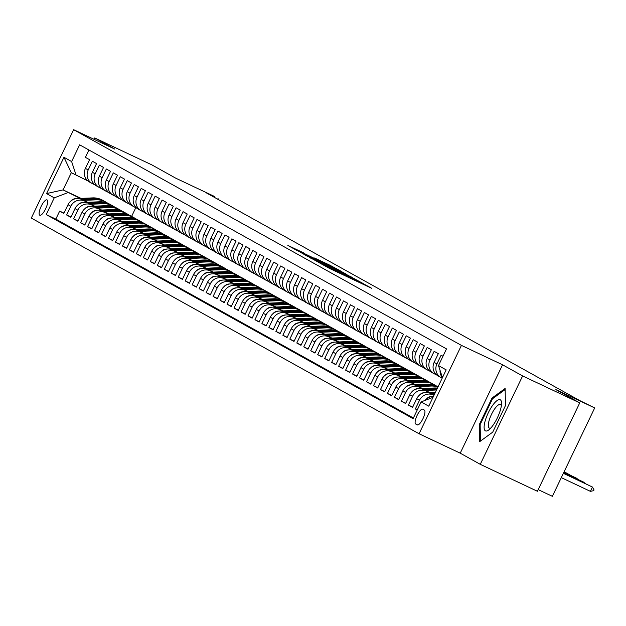 <?xml version="1.0" encoding="UTF-8"?>
<svg xmlns="http://www.w3.org/2000/svg" width="626" height="626" viewBox="0 0 626 626"><rect width="100%" height="100%" fill="white"/><g stroke="black" fill="none" stroke-linecap="round" stroke-linejoin="round"><path stroke-width="0.94" d="M320.676 263.546L329.785 268.562L371.821 288.351L362.399 283.226L320.676 263.546M39.743 215.203A8.474 2.551 -64.7 0 0 39.79 215.227A8.474 2.551 -64.7 0 0 45.675 208.724A8.474 2.551 -64.7 0 0 47.067 199.913A8.474 2.551 -64.7 0 0 47.02 199.89A8.474 2.551 -64.7 0 0 41.136 206.392A8.474 2.551 -64.7 0 0 39.743 215.203M303.751 252.935L287.835 245.408L296.02 249.97L340.982 271.191L329.871 265.197L314.526 257.998L331.467 266.66L303.618 253.217M522.616 375.944L502.561 364.794L460.22 453.169L480.267 464.328L522.616 375.944L579.739 402.894L555.857 389.607L594.7 407.933L579.786 400.601L206.65 193.051L214.585 196.501L175.742 178.175L151.852 164.888L94.722 137.939L94.064 139.324M502.561 364.794L461.432 345.388L73.641 129.692L114.777 149.09L94.722 137.939M310.793 257.99L320.238 263.249L362.274 283.038L351.163 277.036L310.715 258.147M306.662 255.885L300.144 252.075L340.521 271.113L347.007 274.54L329.706 266.676L351.804 277.208L306.662 255.885M579.739 402.894L537.398 491.269L480.267 464.328M63.977 213.137L59.658 211.103L63.844 213.427L68.015 204.71L70.808 206.259A10.595 10.102 -60.9 0 1 84.526 201.016L87.257 202.308M70.957 217.019L66.63 214.976L70.816 217.308L74.995 208.591L77.781 210.14A10.595 10.102 -60.9 0 1 91.498 204.898L94.229 206.181M77.929 220.9L73.602 218.857L77.788 221.189L81.967 212.464L84.76 214.022A10.595 10.102 -60.9 0 1 98.478 208.779L101.201 210.062M84.901 224.781L80.582 222.739L84.768 225.063L88.939 216.346L91.732 217.903A10.595 10.102 -60.9 0 1 105.45 212.652L108.181 213.943M91.881 228.654L87.554 226.62L91.74 228.944L95.919 220.227L98.705 221.776A10.595 10.102 -60.9 0 1 112.422 216.533L115.153 217.825M98.853 232.536L94.526 230.493L98.712 232.825L102.891 224.108L105.684 225.657A10.595 10.102 -60.9 0 1 119.402 220.415L122.125 221.698M105.825 236.417L101.506 234.374L105.692 236.706L109.863 227.989L112.657 229.539A10.595 10.102 -60.9 0 1 126.374 224.296L129.105 225.579M112.805 240.298L108.478 238.256L112.664 240.587L116.843 231.863L119.629 233.42A10.595 10.102 -60.9 0 1 133.346 228.177L136.077 229.46M119.777 244.171L115.45 242.137L119.636 244.461L123.815 235.744L126.609 237.293A10.595 10.102 -60.9 0 1 140.326 232.05L143.049 233.341M126.749 248.052L122.43 246.018L126.609 248.342L130.787 239.625L133.581 241.174A10.595 10.102 -60.9 0 1 147.298 235.932L150.029 237.223M133.721 251.934L129.402 249.891L133.588 252.223L137.767 243.506L140.553 245.056A10.595 10.102 -60.9 0 1 154.27 239.813L157.001 241.096M140.701 255.815L136.374 253.773L140.56 256.104L144.739 247.38L147.525 248.937A10.595 10.102 -60.9 0 1 161.25 243.694L163.973 244.977M147.673 259.696L143.354 257.654L147.533 259.978L151.711 251.261L154.505 252.818A10.595 10.102 -60.9 0 1 168.222 247.567L170.953 248.858M154.645 263.569L150.326 261.535L154.512 263.859L158.691 255.142L161.477 256.691A10.595 10.102 -60.9 0 1 175.194 251.449L177.925 252.74M161.625 267.451L157.298 265.408L161.485 267.74L165.663 259.023L168.449 260.572A10.595 10.102 -60.9 0 1 182.174 255.33L184.897 256.613M168.597 271.332L164.278 269.29L168.457 271.621L172.635 262.904L175.429 264.454A10.595 10.102 -60.9 0 1 189.146 259.211L191.869 260.494M175.57 275.213L171.25 273.171L175.436 275.503L179.607 266.778L182.401 268.335A10.595 10.102 -60.9 0 1 196.118 263.092L198.849 264.375M182.549 279.086L178.222 277.052L182.409 279.376L186.587 270.659L189.373 272.208A10.595 10.102 -60.9 0 1 203.09 266.966L205.821 268.257M189.521 282.968L185.202 280.933L189.381 283.257L193.559 274.54L196.353 276.089A10.595 10.102 -60.9 0 1 210.07 270.847L212.793 272.138M196.494 286.849L192.174 284.807L196.361 287.138L200.531 278.421L203.325 279.971A10.595 10.102 -60.9 0 1 217.042 274.728L219.773 276.011M203.473 290.73L199.146 288.688L203.333 291.02L207.511 282.295L210.297 283.852A10.595 10.102 -60.9 0 1 224.014 278.609L226.745 279.892M210.446 294.611L206.118 292.569L210.305 294.893L214.483 286.176L217.277 287.733A10.595 10.102 -60.9 0 1 230.994 282.483L233.717 283.774M217.418 298.485L213.098 296.45L217.285 298.774L221.455 290.057L224.249 291.606A10.595 10.102 -60.9 0 1 237.966 286.364L240.697 287.655M224.398 302.366L220.07 300.324L224.257 302.655L228.435 293.938L231.221 295.488A10.595 10.102 -60.9 0 1 244.938 290.245L247.669 291.528M231.37 306.247L227.042 304.205L231.229 306.537L235.407 297.82L238.201 299.369A10.595 10.102 -60.9 0 1 251.918 294.126L254.641 295.409M238.342 310.128L234.022 308.086L238.209 310.418L242.379 301.693L245.173 303.25A10.595 10.102 -60.9 0 1 258.89 298.007L261.621 299.291M245.314 314.002L240.994 311.967L245.181 314.291L249.359 305.574L252.145 307.123A10.595 10.102 -60.9 0 1 265.862 301.881L268.593 303.172M252.294 317.883L247.966 315.848L252.153 318.172L256.331 309.455L259.117 311.005A10.595 10.102 -60.9 0 1 272.842 305.762L275.565 307.053M259.266 321.764L254.946 319.722L259.125 322.054L263.303 313.336L266.097 314.886A10.595 10.102 -60.9 0 1 279.814 309.643L282.545 310.926M266.238 325.645L261.918 323.603L266.105 325.935L270.283 317.21L273.069 318.767A10.595 10.102 -60.9 0 1 286.786 313.524L289.517 314.808M273.218 329.526L268.89 327.484L273.077 329.808L277.255 321.091L280.041 322.648A10.595 10.102 -60.9 0 1 293.766 317.398L296.489 318.689M280.19 333.4L275.87 331.365L280.049 333.689L284.227 324.972L287.021 326.522A10.595 10.102 -60.9 0 1 300.738 321.279L303.461 322.57M287.162 337.281L282.842 335.239L287.029 337.57L291.207 328.853L293.993 330.403A10.595 10.102 -60.9 0 1 307.71 325.16L310.441 326.443M294.142 341.162L289.815 339.12L294.001 341.452L298.179 332.735L300.965 334.284A10.595 10.102 -60.9 0 1 314.69 329.041L317.413 330.325M301.114 345.043L296.794 343.001L300.973 345.333L305.152 336.608L307.945 338.165A10.595 10.102 -60.9 0 1 321.662 332.922L324.385 334.206M308.086 348.917L303.767 346.882L307.953 349.206L312.124 340.489L314.917 342.039A10.595 10.102 -60.9 0 1 328.634 336.796L331.365 338.087M315.066 352.798L310.739 350.763L314.925 353.087L319.103 344.37L321.889 345.92A10.595 10.102 -60.9 0 1 335.606 340.677L338.337 341.968M322.038 356.679L317.711 354.637L321.897 356.969L326.076 348.252L328.869 349.801A10.595 10.102 -60.9 0 1 342.586 344.558L345.309 345.842M329.01 360.56L324.691 358.518L328.877 360.85L333.048 352.125L335.841 353.682A10.595 10.102 -60.9 0 1 349.558 348.439L352.289 349.723M335.99 364.442L331.663 362.399L335.849 364.723L340.028 356.006L342.813 357.563A10.595 10.102 -60.9 0 1 356.53 352.321L359.261 353.604M342.962 368.315L338.635 366.28L342.821 368.604L347 359.887L349.793 361.437A10.595 10.102 -60.9 0 1 363.51 356.194L366.233 357.485M349.934 372.196L345.615 370.162L349.801 372.486L353.972 363.769L356.765 365.318A10.595 10.102 -60.9 0 1 370.482 360.075L373.213 361.358M356.914 376.077L352.587 374.035L356.773 376.367L360.952 367.65L363.737 369.199A10.595 10.102 -60.9 0 1 377.455 363.956L380.185 365.24M363.886 379.959L359.559 377.916L363.745 380.248L367.924 371.523L370.717 373.08A10.595 10.102 -60.9 0 1 384.434 367.838L387.158 369.121M370.858 383.832L366.539 381.797L370.717 384.121L374.896 375.404L377.689 376.954A10.595 10.102 -60.9 0 1 391.406 371.711L394.137 373.002M377.83 387.713L373.511 385.679L377.697 388.003L381.876 379.286L384.661 380.835A10.595 10.102 -60.9 0 1 398.379 375.592L401.11 376.883M384.81 391.594L380.483 389.552L384.669 391.884L388.848 383.167L391.633 384.716A10.595 10.102 -60.9 0 1 405.358 379.473L408.082 380.757M391.782 395.475L387.463 393.433L391.641 395.765L395.82 387.04L398.613 388.597A10.595 10.102 -60.9 0 1 412.331 383.355L415.061 384.638M398.754 399.357L394.435 397.314L398.621 399.638L402.8 390.921L405.585 392.479A10.595 10.102 -60.9 0 1 419.303 387.236L422.034 388.519M405.734 403.23L401.407 401.196L405.593 403.52L409.772 394.803L412.557 396.352A10.595 10.102 -60.9 0 1 426.283 391.109L429.006 392.4M412.706 407.111L408.387 405.077L412.565 407.401L416.744 398.684L419.537 400.233A10.595 10.102 -60.9 0 1 433.255 394.99L433.967 395.327M417.292 409.866L415.359 408.95L417.229 409.991M442.973 356.249L441.111 355.208L436.932 363.925A10.595 10.102 -60.9 0 0 440.923 377.501A10.595 10.102 -60.9 0 0 441.494 377.791L442.206 378.127M440.923 377.501L438.13 375.944A10.595 10.102 119.1 0 1 434.139 362.376L438.317 353.659L434.131 351.327L429.952 360.044A10.595 10.102 -60.9 0 0 433.943 373.62A10.595 10.102 -60.9 0 0 434.522 373.91L436.612 374.904M433.943 373.62L431.157 372.071A10.595 10.102 119.1 0 1 427.167 358.495L431.345 349.777L427.159 347.446L422.98 356.171A10.595 10.102 -60.9 0 0 426.971 369.739A10.595 10.102 -60.9 0 0 427.542 370.036L429.639 371.022M426.971 369.739L424.185 368.19A10.595 10.102 119.1 0 1 420.195 354.613L424.365 345.896L420.187 343.572L416.008 352.289A10.595 10.102 -60.9 0 0 419.999 365.858A10.595 10.102 -60.9 0 0 420.57 366.155L422.667 367.141M419.999 365.858L417.206 364.309A10.595 10.102 119.1 0 1 413.215 350.74L417.393 342.015L413.207 339.691L409.036 348.408A10.595 10.102 -60.9 0 0 413.019 361.977A10.595 10.102 -60.9 0 0 413.598 362.274L415.687 363.26M413.019 361.977L410.233 360.427A10.595 10.102 119.1 0 1 406.243 346.859L410.421 338.142L406.235 335.81L402.056 344.527A10.595 10.102 -60.9 0 0 406.047 358.103A10.595 10.102 -60.9 0 0 406.618 358.393L408.715 359.387M406.047 358.103L403.261 356.546A10.595 10.102 119.1 0 1 399.271 342.978L403.449 334.261L399.263 331.929L395.084 340.654A10.595 10.102 -60.9 0 0 399.075 354.222A10.595 10.102 -60.9 0 0 399.646 354.519L401.743 355.505M399.075 354.222L396.281 352.673A10.595 10.102 119.1 0 1 392.291 339.096L396.469 330.379L392.283 328.055L388.112 336.772A10.595 10.102 -60.9 0 0 392.095 350.341A10.595 10.102 -60.9 0 0 392.674 350.638L394.763 351.624M392.095 350.341L389.309 348.792A10.595 10.102 119.1 0 1 385.319 335.215L389.497 326.498L385.311 324.174L381.132 332.891A10.595 10.102 -60.9 0 0 385.123 346.46A10.595 10.102 -60.9 0 0 385.694 346.757L387.791 347.743M385.123 346.46L382.337 344.91A10.595 10.102 119.1 0 1 378.347 331.342L382.525 322.617L378.339 320.293L374.16 329.01A10.595 10.102 -60.9 0 0 378.151 342.586A10.595 10.102 -60.9 0 0 378.722 342.876L380.819 343.862M378.151 342.586L375.357 341.029A10.595 10.102 119.1 0 1 371.367 327.461L375.545 318.744L371.359 316.412L367.188 325.129A10.595 10.102 -60.9 0 0 371.179 338.705A10.595 10.102 -60.9 0 0 371.75 338.995L373.839 339.988M371.179 338.705L368.385 337.156A10.595 10.102 119.1 0 1 364.395 323.579L368.573 314.862L364.387 312.53L360.208 321.255A10.595 10.102 -60.9 0 0 364.199 334.824A10.595 10.102 -60.9 0 0 364.77 335.121L366.867 336.107M364.199 334.824L361.413 333.275A10.595 10.102 119.1 0 1 357.423 319.698L361.601 310.981L357.415 308.657L353.236 317.374A10.595 10.102 -60.9 0 0 357.227 330.943A10.595 10.102 -60.9 0 0 357.798 331.24L359.895 332.226M357.227 330.943L354.433 329.393A10.595 10.102 119.1 0 1 350.45 315.825L354.621 307.1L350.443 304.776L346.264 313.493A10.595 10.102 -60.9 0 0 350.255 327.062A10.595 10.102 -60.9 0 0 350.826 327.359L352.915 328.345M350.255 327.062L347.461 325.512A10.595 10.102 119.1 0 1 343.471 311.944L347.649 303.227L343.463 300.895L339.284 309.612A10.595 10.102 -60.9 0 0 343.275 323.188A10.595 10.102 -60.9 0 0 343.846 323.478L345.943 324.471M343.275 323.188L340.489 321.631A10.595 10.102 119.1 0 1 336.498 308.062L340.677 299.345L336.491 297.014L332.312 305.738A10.595 10.102 -60.9 0 0 336.303 319.307A10.595 10.102 -60.9 0 0 336.874 319.604L338.971 320.59M336.303 319.307L333.509 317.758A10.595 10.102 119.1 0 1 329.526 304.181L333.697 295.464L329.519 293.14L325.34 301.857A10.595 10.102 -60.9 0 0 329.331 315.426A10.595 10.102 -60.9 0 0 329.902 315.723L331.991 316.709M329.331 315.426L326.537 313.876A10.595 10.102 119.1 0 1 322.546 300.3L326.725 291.583L322.539 289.259L318.36 297.976A10.595 10.102 -60.9 0 0 322.351 311.545A10.595 10.102 -60.9 0 0 322.93 311.842L325.019 312.828M322.351 311.545L319.565 309.995A10.595 10.102 119.1 0 1 315.574 296.427L319.753 287.702L315.567 285.378L311.388 294.095A10.595 10.102 -60.9 0 0 315.379 307.671A10.595 10.102 -60.9 0 0 315.95 307.961L318.047 308.947M315.379 307.671L312.585 306.114A10.595 10.102 119.1 0 1 308.602 292.545L312.773 283.828L308.595 281.497L304.416 290.214A10.595 10.102 -60.9 0 0 308.407 303.79A10.595 10.102 -60.9 0 0 308.978 304.079L311.067 305.073M308.407 303.79L305.613 302.241A10.595 10.102 119.1 0 1 301.622 288.664L305.801 279.947L301.615 277.615L297.444 286.34A10.595 10.102 -60.9 0 0 301.427 299.909A10.595 10.102 -60.9 0 0 302.006 300.206L304.095 301.192M301.427 299.909L298.641 298.359A10.595 10.102 119.1 0 1 294.65 284.783L298.829 276.066L294.643 273.742L290.464 282.459A10.595 10.102 -60.9 0 0 294.455 296.028A10.595 10.102 -60.9 0 0 295.026 296.325L297.123 297.311M294.455 296.028L291.669 294.478A10.595 10.102 119.1 0 1 287.678 280.91L291.857 272.185L287.67 269.861L283.492 278.578A10.595 10.102 -60.9 0 0 287.483 292.146A10.595 10.102 -60.9 0 0 288.054 292.444L290.151 293.43M287.483 292.146L284.689 290.597A10.595 10.102 119.1 0 1 280.698 277.028L284.877 268.311L280.691 265.98L276.52 274.697A10.595 10.102 -60.9 0 0 280.503 288.273A10.595 10.102 -60.9 0 0 281.082 288.563L283.171 289.556M280.503 288.273L277.717 286.716A10.595 10.102 119.1 0 1 273.726 273.147L277.905 264.43L273.719 262.098L269.54 270.815A10.595 10.102 -60.9 0 0 273.531 284.392A10.595 10.102 -60.9 0 0 274.102 284.689L276.199 285.675M273.531 284.392L270.745 282.842A10.595 10.102 119.1 0 1 266.754 269.266L270.933 260.549L266.746 258.225L262.568 266.942A10.595 10.102 -60.9 0 0 266.559 280.511A10.595 10.102 -60.9 0 0 267.13 280.808L269.227 281.794M266.559 280.511L263.765 278.961A10.595 10.102 119.1 0 1 259.774 265.385L263.953 256.668L259.767 254.344L255.596 263.061A10.595 10.102 -60.9 0 0 259.579 276.629A10.595 10.102 -60.9 0 0 260.158 276.927L262.247 277.913M259.579 276.629L256.793 275.08A10.595 10.102 119.1 0 1 252.802 261.511L256.981 252.787L252.794 250.463L248.616 259.18A10.595 10.102 -60.9 0 0 252.607 272.756A10.595 10.102 -60.9 0 0 253.178 273.046L255.275 274.031M252.607 272.756L249.821 271.199A10.595 10.102 119.1 0 1 245.83 257.63L250.009 248.913L245.822 246.581L241.644 255.298A10.595 10.102 -60.9 0 0 245.635 268.875A10.595 10.102 -60.9 0 0 246.206 269.164L248.303 270.158M245.635 268.875L242.841 267.325A10.595 10.102 119.1 0 1 238.85 253.749L243.029 245.032L238.85 242.7L234.672 251.425A10.595 10.102 -60.9 0 0 238.662 264.994A10.595 10.102 -60.9 0 0 239.234 265.291L241.323 266.277M238.662 264.994L235.869 263.444A10.595 10.102 119.1 0 1 231.878 249.868L236.057 241.151L231.87 238.827L227.692 247.544A10.595 10.102 -60.9 0 0 231.683 261.112A10.595 10.102 -60.9 0 0 232.254 261.41L234.351 262.396M231.683 261.112L228.897 259.563A10.595 10.102 119.1 0 1 224.906 245.995L229.085 237.27L224.898 234.946L220.72 243.663A10.595 10.102 -60.9 0 0 224.711 257.231A10.595 10.102 -60.9 0 0 225.282 257.529L227.379 258.515M224.711 257.231L221.917 255.682A10.595 10.102 119.1 0 1 217.934 242.113L222.105 233.396L217.926 231.064L213.748 239.781A10.595 10.102 -60.9 0 0 217.738 253.358A10.595 10.102 -60.9 0 0 218.31 253.647L220.399 254.641M217.738 253.358L214.945 251.801A10.595 10.102 119.1 0 1 210.954 238.232L215.133 229.515L210.946 227.183L206.768 235.9A10.595 10.102 -60.9 0 0 210.759 249.477A10.595 10.102 -60.9 0 0 211.338 249.774L213.427 250.76M210.759 249.477L207.973 247.927A10.595 10.102 119.1 0 1 203.982 234.351L208.161 225.634L203.974 223.31L199.796 232.027A10.595 10.102 -60.9 0 0 203.786 245.595A10.595 10.102 -60.9 0 0 204.358 245.893L206.455 246.879M203.786 245.595L200.993 244.046A10.595 10.102 119.1 0 1 197.01 230.47L201.181 221.753L197.002 219.429L192.824 228.146A10.595 10.102 -60.9 0 0 196.814 241.714A10.595 10.102 -60.9 0 0 197.386 242.012L199.475 242.998M196.814 241.714L194.021 240.165A10.595 10.102 119.1 0 1 190.03 226.596L194.209 217.871L190.022 215.547L185.844 224.264A10.595 10.102 -60.9 0 0 189.834 237.841A10.595 10.102 -60.9 0 0 190.414 238.13L192.503 239.116M189.834 237.841L187.049 236.284A10.595 10.102 119.1 0 1 183.058 222.715L187.237 213.998L183.05 211.666L178.872 220.383A10.595 10.102 -60.9 0 0 182.862 233.96A10.595 10.102 -60.9 0 0 183.434 234.249L185.531 235.243M182.862 233.96L180.069 232.403A10.595 10.102 119.1 0 1 176.086 218.834L180.257 210.117L176.078 207.785L171.9 216.51A10.595 10.102 -60.9 0 0 175.89 230.078A10.595 10.102 -60.9 0 0 176.462 230.376L178.551 231.362M175.89 230.078L173.097 228.529A10.595 10.102 119.1 0 1 169.106 214.953L173.285 206.236L169.098 203.912L164.928 212.629A10.595 10.102 -60.9 0 0 168.91 226.197A10.595 10.102 -60.9 0 0 169.489 226.495L171.579 227.481M168.91 226.197L166.125 224.648A10.595 10.102 119.1 0 1 162.134 211.079L166.313 202.355L162.126 200.03L157.948 208.748A10.595 10.102 -60.9 0 0 161.938 222.316A10.595 10.102 -60.9 0 0 162.51 222.613L164.607 223.599M161.938 222.316L159.153 220.767A10.595 10.102 119.1 0 1 155.162 207.198L159.34 198.481L155.154 196.149L150.976 204.866A10.595 10.102 -60.9 0 0 154.966 218.443A10.595 10.102 -60.9 0 0 155.538 218.732L157.635 219.718M154.966 218.443L152.173 216.886A10.595 10.102 119.1 0 1 148.182 203.317L152.361 194.6L148.174 192.268L144.003 200.985A10.595 10.102 -60.9 0 0 147.986 214.561A10.595 10.102 -60.9 0 0 148.565 214.859L150.655 215.845M147.986 214.561L145.201 213.012A10.595 10.102 119.1 0 1 141.21 199.436L145.388 190.719L141.202 188.395L137.024 197.112A10.595 10.102 -60.9 0 0 141.014 210.68A10.595 10.102 -60.9 0 0 141.586 210.978L143.683 211.964M141.014 210.68L138.229 209.131A10.595 10.102 119.1 0 1 134.238 195.555L138.416 186.838L134.23 184.513L130.051 193.231A10.595 10.102 -60.9 0 0 134.042 206.799A10.595 10.102 -60.9 0 0 134.613 207.096L136.711 208.082M134.042 206.799L131.249 205.25A10.595 10.102 119.1 0 1 127.258 191.681L131.437 182.956L127.25 180.632L123.079 189.349A10.595 10.102 -60.9 0 0 127.062 202.926A10.595 10.102 -60.9 0 0 127.641 203.215L129.731 204.201M127.062 202.926L124.277 201.369A10.595 10.102 119.1 0 1 120.286 187.8L124.464 179.083L120.278 176.751L116.1 185.468A10.595 10.102 -60.9 0 0 120.09 199.045A10.595 10.102 -60.9 0 0 120.661 199.334L122.759 200.328M120.09 199.045L117.305 197.487A10.595 10.102 119.1 0 1 113.314 183.919L117.492 175.202L113.306 172.87L109.127 181.595A10.595 10.102 -60.9 0 0 113.118 195.163A10.595 10.102 -60.9 0 0 113.689 195.461L115.787 196.447M113.118 195.163L110.325 193.614A10.595 10.102 119.1 0 1 106.334 180.038L110.512 171.321L106.334 168.997L102.155 177.714A10.595 10.102 -60.9 0 0 106.146 191.282A10.595 10.102 -60.9 0 0 106.717 191.579L108.807 192.565M106.146 191.282L103.353 189.733A10.595 10.102 119.1 0 1 99.362 176.156L103.54 167.439L99.354 165.115L95.175 173.832A10.595 10.102 -60.9 0 0 99.166 187.401A10.595 10.102 -60.9 0 0 99.737 187.698L101.835 188.684M99.166 187.401L96.381 185.852A10.595 10.102 119.1 0 1 92.39 172.283L96.568 163.566L92.382 161.234L88.203 169.951A10.595 10.102 -60.9 0 0 92.194 183.528A10.595 10.102 -60.9 0 0 92.765 183.817L94.862 184.803M68.015 204.71A10.595 10.102 119.1 0 1 81.74 199.467L87.71 202.284M74.995 208.591A10.595 10.102 119.1 0 1 88.712 203.348L94.69 206.165M81.967 212.464A10.595 10.102 119.1 0 1 95.684 207.222L101.662 210.046M88.939 216.346A10.595 10.102 119.1 0 1 102.664 211.103L108.634 213.92M95.919 220.227A10.595 10.102 119.1 0 1 109.636 214.984L115.614 217.801M102.891 224.108A10.595 10.102 119.1 0 1 116.608 218.865L122.586 221.682M109.863 227.989A10.595 10.102 119.1 0 1 123.58 222.739L129.559 225.563M116.843 231.863A10.595 10.102 119.1 0 1 130.56 226.62L136.531 229.445M123.815 235.744A10.595 10.102 119.1 0 1 137.532 230.501L143.511 233.318M130.787 239.625A10.595 10.102 119.1 0 1 144.504 234.382L150.483 237.199M137.767 243.506A10.595 10.102 119.1 0 1 151.484 238.263L157.455 241.08M144.739 247.38A10.595 10.102 119.1 0 1 158.456 242.137L164.435 244.962M151.711 251.261A10.595 10.102 119.1 0 1 165.428 246.018L171.407 248.835M158.691 255.142A10.595 10.102 119.1 0 1 172.408 249.899L178.379 252.716M165.663 259.023A10.595 10.102 119.1 0 1 179.38 253.78L185.359 256.597M172.635 262.904A10.595 10.102 119.1 0 1 186.352 257.662L192.331 260.479M179.607 266.778A10.595 10.102 119.1 0 1 193.332 261.535L199.303 264.36M186.587 270.659A10.595 10.102 119.1 0 1 200.304 265.416L206.283 268.233M193.559 274.54A10.595 10.102 119.1 0 1 207.276 269.297L213.255 272.114M200.531 278.421A10.595 10.102 119.1 0 1 214.256 273.179L220.227 275.996M207.511 282.295A10.595 10.102 119.1 0 1 221.228 277.052L227.207 279.877M214.483 286.176A10.595 10.102 119.1 0 1 228.2 280.933L234.179 283.75M221.455 290.057A10.595 10.102 119.1 0 1 235.18 284.814L241.151 287.631M228.435 293.938A10.595 10.102 119.1 0 1 242.152 288.696L248.131 291.513M235.407 297.82A10.595 10.102 119.1 0 1 249.125 292.577L255.103 295.394M242.379 301.693A10.595 10.102 119.1 0 1 256.097 296.45L262.075 299.275M249.359 305.574A10.595 10.102 119.1 0 1 263.077 300.331L269.047 303.148M256.331 309.455A10.595 10.102 119.1 0 1 270.049 304.213L276.027 307.03M263.303 313.336A10.595 10.102 119.1 0 1 277.021 308.094L282.999 310.911M270.283 317.21A10.595 10.102 119.1 0 1 284.001 311.967L289.971 314.792M277.255 321.091A10.595 10.102 119.1 0 1 290.973 315.848L296.951 318.665M284.227 324.972A10.595 10.102 119.1 0 1 297.945 319.73L303.923 322.546M291.207 328.853A10.595 10.102 119.1 0 1 304.925 323.611L310.895 326.428M298.179 332.735A10.595 10.102 119.1 0 1 311.897 327.492L317.875 330.309M305.152 336.608A10.595 10.102 119.1 0 1 318.869 331.365L324.847 334.19M312.124 340.489A10.595 10.102 119.1 0 1 325.849 335.246L331.819 338.063M319.103 344.37A10.595 10.102 119.1 0 1 332.821 339.128L338.799 341.945M326.076 348.252A10.595 10.102 119.1 0 1 339.793 343.009L345.771 345.826M333.048 352.125A10.595 10.102 119.1 0 1 346.773 346.882L352.743 349.707M340.028 356.006A10.595 10.102 119.1 0 1 353.745 350.763L359.723 353.58M347 359.887A10.595 10.102 119.1 0 1 360.717 354.645L366.695 357.462M353.972 363.769A10.595 10.102 119.1 0 1 367.697 358.526L373.667 361.343M360.952 367.65A10.595 10.102 119.1 0 1 374.669 362.407L380.647 365.224M367.924 371.523A10.595 10.102 119.1 0 1 381.641 366.28L387.619 369.105M374.896 375.404A10.595 10.102 119.1 0 1 388.613 370.162L394.591 372.979M381.876 379.286A10.595 10.102 119.1 0 1 395.593 374.043L401.563 376.86M388.848 383.167A10.595 10.102 119.1 0 1 402.565 377.924L408.543 380.741M395.82 387.04A10.595 10.102 119.1 0 1 409.537 381.797L415.515 384.622M402.8 390.921A10.595 10.102 119.1 0 1 416.517 385.679L422.487 388.496M409.772 394.803A10.595 10.102 119.1 0 1 423.489 389.56L429.467 392.377M416.744 398.684A10.595 10.102 119.1 0 1 430.461 393.441L434.061 395.139M424.342 410.069L422.808 409.216A8.216 2.473 -64.7 0 0 422.761 409.193A8.216 2.473 -64.7 0 0 417.065 415.492A8.216 2.473 -64.7 0 0 415.711 424.029L417.245 424.882A8.216 2.473 -64.7 0 0 417.292 424.905A8.216 2.473 -64.7 0 0 422.996 418.606A8.216 2.473 -64.7 0 0 424.342 410.069M461.432 345.388L419.084 433.771L31.3 218.067L73.641 129.692M59.658 211.103L55.824 219.1L46.222 214.577L413.09 418.637L421.095 401.915L432.989 397.369M46.222 214.577L54.235 197.855L46.567 193.583L63.962 157.282L71.63 161.547L79.643 144.825L446.502 348.885L438.49 365.607L446.166 369.872L428.771 406.18L421.095 401.915M442.441 377.642A10.595 10.102 -60.9 0 1 440.055 370.349M88.931 149.997L85.41 157.353L89.588 159.685L85.418 168.402A10.595 10.102 119.1 0 0 89.401 181.97L92.194 183.528M425.093 400.39A10.595 10.102 -60.9 0 1 433.458 396.391L433.341 396.391M415.359 408.95L419.537 400.233M408.387 405.077L412.557 396.352M401.407 401.196L405.585 392.479M394.435 397.314L398.613 388.597M387.463 393.433L391.633 384.716M380.483 389.552L384.661 380.835M373.511 385.679L377.689 376.954M366.539 381.797L370.717 373.08M359.559 377.916L363.737 369.199M352.587 374.035L356.765 365.318M345.615 370.162L349.793 361.437M338.635 366.28L342.813 357.563M331.663 362.399L335.841 353.682M324.691 358.518L328.869 349.801M317.711 354.637L321.889 345.92M310.739 350.763L314.917 342.039M303.767 346.882L307.945 338.165M296.794 343.001L300.965 334.284M289.815 339.12L293.993 330.403M282.842 335.239L287.021 326.522M275.87 331.365L280.041 322.648M268.89 327.484L273.069 318.767M261.918 323.603L266.097 314.886M254.946 319.722L259.117 311.005M247.966 315.848L252.145 307.123M240.994 311.967L245.173 303.25M234.022 308.086L238.201 299.369M227.042 304.205L231.221 295.488M220.07 300.324L224.249 291.606M213.098 296.45L217.277 287.733M206.118 292.569L210.297 283.852M199.146 288.688L203.325 279.971M192.174 284.807L196.353 276.089M185.202 280.933L189.373 272.208M178.222 277.052L182.401 268.335M171.25 273.171L175.429 264.454M164.278 269.29L168.449 260.572M157.298 265.408L161.477 256.691M150.326 261.535L154.505 252.818M143.354 257.654L147.525 248.937M136.374 253.773L140.553 245.056M129.402 249.891L133.581 241.174M122.43 246.018L126.609 237.293M115.45 242.137L119.629 233.42M108.478 238.256L112.657 229.539M101.506 234.374L105.684 225.657M94.526 230.493L98.705 221.776M87.554 226.62L91.732 217.903M80.582 222.739L84.76 214.022M73.602 218.857L77.781 210.14M66.63 214.976L70.808 206.259M55.824 219.1L413.395 417.996M81.083 198.387L63.069 189.897L80.277 198.426M538.188 489.626L552.359 496.308L594.7 407.933M460.22 453.169L419.084 433.771M217.707 199.201L218.075 198.434M87.883 180.93L71.309 172.698L63.069 189.897L46.567 193.583M135.803 207.66L131.624 216.393M442.449 377.627L438.49 365.607M71.63 161.547L76.192 175.413M67.952 192.612L54.235 197.855M63.962 157.282L71.309 172.698M505.127 388.472L492.02 398.042L479.266 424.655L479.618 441.706L492.725 432.143L505.479 405.531L505.127 388.472M480.142 425.07L479.266 424.655M492.928 398.465L492.02 398.042M319.698 262.873L358.346 281.113L319.651 262.967M311.983 258.061L326.67 265.26L311.983 258.061M561.303 477.622L590.404 491.347L592.462 487.051L563.439 473.186M563.369 473.326L592.462 487.051L594.051 489.955L593.706 490.667L590.404 491.347M485.393 430.837A17.223 5.18 -64.7 0 0 489.235 429.561A17.223 5.18 -64.7 0 0 501.543 403.465A17.223 5.18 -64.7 0 0 500.268 399.779A17.223 5.18 -64.7 0 0 488.296 412.784A17.223 5.18 -64.7 0 0 485.393 430.837M501.348 405.765A13.036 3.92 -64.7 0 0 500.542 404.537A13.036 3.92 -64.7 0 0 500.479 404.498A13.036 3.92 -64.7 0 0 491.426 414.498A13.036 3.92 -64.7 0 0 489.282 428.043A13.036 3.92 -64.7 0 0 489.352 428.082A13.036 3.92 -64.7 0 0 490.886 427.949M480.471 441.087L480.134 424.577L492.49 398.785L505.151 389.544M426.431 398.997A7.019 6.69 -60.9 0 1 431.47 396.469L432.347 396.43M585.326 483.507L583.393 482.004L563.666 472.7M563.596 472.849L585.787 483.726M432.378 394.341L434.483 394.255M419.459 395.116A7.019 6.69 -60.9 0 1 424.498 392.588L425.375 392.557M426.369 392.51L435.508 392.119M430.837 393.613L434.874 393.441M435.117 392.932L429.804 393.159M578.354 479.626L576.421 478.131L563.893 472.223M563.83 472.364L578.815 479.845M425.406 390.46L436.525 389.982M412.487 391.234A7.019 6.69 -60.9 0 1 417.526 388.715L418.403 388.676M419.389 388.629L434.405 387.987A20.267 19.328 -60.9 0 1 437.433 388.097M423.865 389.732L436.572 389.192A20.267 19.328 -60.9 0 1 436.917 389.176M437.136 388.715A20.267 19.328 119.1 0 0 435.735 388.723L422.832 389.278M571.374 475.744L564.128 471.738M564.057 471.887L571.843 475.971M418.434 386.586L430.923 386.046A20.267 19.328 -60.9 0 1 437.926 387.071M405.507 387.353A7.019 6.69 -60.9 0 1 410.546 384.834L411.423 384.794M412.417 384.755L427.433 384.106A20.267 19.328 -60.9 0 1 437.316 386.43L438.043 386.829A20.267 19.328 119.1 0 0 428.763 384.841L415.86 385.397M416.885 385.859L429.592 385.311A20.267 19.328 -60.9 0 1 438.012 386.899M564.402 471.871L564.3 471.386M564.292 471.401L564.863 472.09M411.454 382.705L423.951 382.165A20.267 19.328 -60.9 0 1 433.826 384.489A20.267 19.328 -60.9 0 1 435.516 385.553M398.535 383.48A7.019 6.69 -60.9 0 1 403.574 380.952L404.451 380.913M405.445 380.874L420.461 380.225A20.267 19.328 -60.9 0 1 430.336 382.549L431.666 383.284A20.267 19.328 119.1 0 0 421.783 380.968L408.88 381.516M409.913 381.977L422.62 381.43A20.267 19.328 -60.9 0 1 432.503 383.754L433.826 384.489M432.081 383.527A20.267 19.328 119.1 0 0 431.666 383.284M404.482 378.824L416.971 378.292A20.267 19.328 -60.9 0 1 426.854 380.608A20.267 19.328 -60.9 0 1 428.544 381.672M391.563 379.599A7.019 6.69 -60.9 0 1 396.602 377.071L397.479 377.04M398.465 376.993L413.489 376.351A20.267 19.328 -60.9 0 1 423.364 378.667L424.694 379.403A20.267 19.328 119.1 0 0 414.811 377.087L401.908 377.642M402.941 378.096L415.648 377.548A20.267 19.328 -60.9 0 1 425.523 379.872L426.854 380.608M425.109 379.646A20.267 19.328 119.1 0 0 424.694 379.403M397.51 374.943L409.999 374.411A20.267 19.328 -60.9 0 1 419.882 376.727A20.267 19.328 -60.9 0 1 421.572 377.791M384.583 375.717A7.019 6.69 -60.9 0 1 389.622 373.198L390.507 373.159M391.493 373.112L406.509 372.47A20.267 19.328 -60.9 0 1 416.392 374.786L417.714 375.53A20.267 19.328 119.1 0 0 407.839 373.206L394.936 373.761M395.961 374.215L408.676 373.675A20.267 19.328 -60.9 0 1 418.551 375.991L419.882 376.727M418.129 375.764A20.267 19.328 119.1 0 0 417.714 375.53M390.53 371.069L403.027 370.529A20.267 19.328 -60.9 0 1 412.902 372.846A20.267 19.328 -60.9 0 1 414.592 373.91M377.611 371.836A7.019 6.69 -60.9 0 1 382.65 369.317L383.527 369.277M384.52 369.238L399.537 368.589A20.267 19.328 -60.9 0 1 409.42 370.913L410.742 371.648A20.267 19.328 119.1 0 0 400.859 369.324L387.956 369.88M388.989 370.342L401.696 369.794A20.267 19.328 -60.9 0 1 411.579 372.11L412.902 372.846M411.157 371.883A20.267 19.328 119.1 0 0 410.742 371.648M383.558 367.188L396.047 366.648A20.267 19.328 -60.9 0 1 405.93 368.972A20.267 19.328 -60.9 0 1 407.62 370.036M370.639 367.963A7.019 6.69 -60.9 0 1 375.678 365.435L376.555 365.396M377.541 365.357L392.565 364.708A20.267 19.328 -60.9 0 1 402.44 367.032L403.77 367.767A20.267 19.328 119.1 0 0 393.887 365.451L380.984 365.999M382.016 366.46L394.724 365.913A20.267 19.328 -60.9 0 1 404.607 368.229L405.93 368.972M404.185 368.002A20.267 19.328 119.1 0 0 403.77 367.767M376.586 363.307L389.075 362.767A20.267 19.328 -60.9 0 1 398.958 365.091A20.267 19.328 -60.9 0 1 400.648 366.155M363.659 364.082A7.019 6.69 -60.9 0 1 368.698 361.554L369.583 361.515M370.569 361.476L385.585 360.834A20.267 19.328 -60.9 0 1 395.468 363.15L396.79 363.886A20.267 19.328 119.1 0 0 386.915 361.57L374.012 362.125M375.037 362.579L387.752 362.031A20.267 19.328 -60.9 0 1 397.627 364.355L398.958 365.091M397.205 364.129A20.267 19.328 119.1 0 0 396.79 363.886M369.606 359.426L382.103 358.894A20.267 19.328 -60.9 0 1 391.978 361.21A20.267 19.328 -60.9 0 1 393.668 362.274M356.687 360.2A7.019 6.69 -60.9 0 1 361.726 357.673L362.603 357.642M363.596 357.595L378.613 356.953A20.267 19.328 -60.9 0 1 388.496 359.269L389.818 360.005A20.267 19.328 119.1 0 0 379.935 357.689L367.032 358.244M368.065 358.698L380.772 358.15A20.267 19.328 -60.9 0 1 390.655 360.474L391.978 361.21M390.233 360.247A20.267 19.328 119.1 0 0 389.818 360.005M362.634 355.545L375.123 355.012A20.267 19.328 -60.9 0 1 385.006 357.329A20.267 19.328 -60.9 0 1 386.696 358.393M349.715 356.319A7.019 6.69 -60.9 0 1 354.754 353.8L355.631 353.76M356.624 353.713L371.641 353.072A20.267 19.328 -60.9 0 1 381.516 355.388L382.846 356.131A20.267 19.328 119.1 0 0 372.963 353.807L360.06 354.363M361.092 354.817L373.8 354.277A20.267 19.328 -60.9 0 1 383.683 356.593L385.006 357.329M383.261 356.366A20.267 19.328 119.1 0 0 382.846 356.131M355.662 351.671L368.151 351.131A20.267 19.328 -60.9 0 1 378.034 353.455A20.267 19.328 -60.9 0 1 379.724 354.519M342.735 352.438A7.019 6.69 -60.9 0 1 347.774 349.918L348.659 349.879M349.644 349.84L364.661 349.191A20.267 19.328 -60.9 0 1 374.544 351.515L375.866 352.25A20.267 19.328 119.1 0 0 365.991 349.926L353.087 350.482M354.12 350.943L366.828 350.396A20.267 19.328 -60.9 0 1 376.703 352.712L378.034 353.455M376.281 352.485A20.267 19.328 119.1 0 0 375.866 352.25M348.682 347.79L361.179 347.25A20.267 19.328 -60.9 0 1 371.054 349.574A20.267 19.328 -60.9 0 1 372.744 350.638M335.763 348.565A7.019 6.69 -60.9 0 1 340.802 346.037L341.679 345.998M342.672 345.959L357.689 345.309A20.267 19.328 -60.9 0 1 367.572 347.633L368.894 348.369A20.267 19.328 119.1 0 0 359.011 346.053L346.108 346.601M347.14 347.062L359.848 346.514A20.267 19.328 -60.9 0 1 369.731 348.839L371.054 349.574M369.309 348.612A20.267 19.328 119.1 0 0 368.894 348.369M341.71 343.909L354.199 343.377A20.267 19.328 -60.9 0 1 364.082 345.693A20.267 19.328 -60.9 0 1 365.772 346.757M328.791 344.683A7.019 6.69 -60.9 0 1 333.83 342.156L334.707 342.125M335.7 342.078L350.716 341.436A20.267 19.328 -60.9 0 1 360.592 343.752L361.922 344.488A20.267 19.328 119.1 0 0 352.039 342.172L339.135 342.727M340.168 343.181L352.876 342.633A20.267 19.328 -60.9 0 1 362.759 344.957L364.082 345.693M362.337 344.73A20.267 19.328 119.1 0 0 361.922 344.488M334.738 340.028L347.227 339.495A20.267 19.328 -60.9 0 1 357.11 341.812A20.267 19.328 -60.9 0 1 358.8 342.876M321.811 340.802A7.019 6.69 -60.9 0 1 326.858 338.283L327.734 338.243M328.72 338.196L343.737 337.555A20.267 19.328 -60.9 0 1 353.62 339.871L354.942 340.614A20.267 19.328 119.1 0 0 345.067 338.29L332.163 338.846M333.196 339.3L345.904 338.76A20.267 19.328 -60.9 0 1 355.779 341.076L357.11 341.812M355.357 340.849A20.267 19.328 119.1 0 0 354.942 340.614M327.758 336.154L340.254 335.614A20.267 19.328 -60.9 0 1 350.13 337.93A20.267 19.328 -60.9 0 1 351.82 338.995M314.839 336.921A7.019 6.69 -60.9 0 1 319.878 334.401L320.755 334.362M321.748 334.323L336.765 333.674A20.267 19.328 -60.9 0 1 346.647 335.998L347.97 336.733A20.267 19.328 119.1 0 0 338.087 334.409L325.184 334.965M326.216 335.426L338.924 334.879A20.267 19.328 -60.9 0 1 348.807 337.195L350.13 337.93M348.385 336.968A20.267 19.328 119.1 0 0 347.97 336.733M320.786 332.273L333.275 331.733A20.267 19.328 -60.9 0 1 343.158 334.057A20.267 19.328 -60.9 0 1 344.848 335.121M307.867 333.048A7.019 6.69 -60.9 0 1 312.906 330.52L313.782 330.481M314.776 330.442L329.792 329.792A20.267 19.328 -60.9 0 1 339.668 332.116L340.998 332.852A20.267 19.328 119.1 0 0 331.115 330.536L318.211 331.084M319.244 331.545L331.952 330.998A20.267 19.328 -60.9 0 1 341.835 333.314L343.158 334.057M341.413 333.087A20.267 19.328 119.1 0 0 340.998 332.852M313.814 328.392L326.303 327.852A20.267 19.328 -60.9 0 1 336.185 330.176A20.267 19.328 -60.9 0 1 337.876 331.24M300.895 329.166A7.019 6.69 -60.9 0 1 305.934 326.639L306.81 326.6M307.796 326.561L322.813 325.919A20.267 19.328 -60.9 0 1 332.696 328.235L334.018 328.971A20.267 19.328 119.1 0 0 324.143 326.655L311.239 327.21M312.272 327.664L324.98 327.116A20.267 19.328 -60.9 0 1 334.855 329.44L336.185 330.176M334.44 329.213A20.267 19.328 119.1 0 0 334.018 328.971M306.842 324.511L319.33 323.978A20.267 19.328 -60.9 0 1 329.206 326.295A20.267 19.328 -60.9 0 1 330.904 327.359M293.915 325.285A7.019 6.69 -60.9 0 1 298.954 322.758L299.831 322.726M300.824 322.68L315.84 322.038A20.267 19.328 -60.9 0 1 325.723 324.354L327.046 325.09A20.267 19.328 119.1 0 0 317.163 322.773L304.267 323.329M305.292 323.783L318 323.235A20.267 19.328 -60.9 0 1 327.883 325.559L329.206 326.295M327.461 325.332A20.267 19.328 119.1 0 0 327.046 325.09M299.862 320.629L312.351 320.097A20.267 19.328 -60.9 0 1 322.233 322.413A20.267 19.328 -60.9 0 1 323.924 323.478M286.943 321.404A7.019 6.69 -60.9 0 1 291.982 318.884L292.858 318.845M293.852 318.798L308.868 318.157A20.267 19.328 -60.9 0 1 318.744 320.473L320.074 321.216A20.267 19.328 119.1 0 0 310.191 318.892L297.287 319.448M298.32 319.902L311.028 319.362A20.267 19.328 -60.9 0 1 320.911 321.678L322.233 322.413M320.489 321.451A20.267 19.328 119.1 0 0 320.074 321.216M292.89 316.756L305.378 316.216A20.267 19.328 -60.9 0 1 315.261 318.54A20.267 19.328 -60.9 0 1 316.952 319.604M279.971 317.523A7.019 6.69 -60.9 0 1 285.01 315.003L285.886 314.964M286.872 314.925L301.889 314.275A20.267 19.328 -60.9 0 1 311.771 316.6L313.094 317.335A20.267 19.328 119.1 0 0 303.219 315.011L290.315 315.567M291.348 316.028L304.056 315.481A20.267 19.328 -60.9 0 1 313.931 317.797L315.261 318.54M313.516 317.57A20.267 19.328 119.1 0 0 313.094 317.335M285.918 312.875L298.406 312.335A20.267 19.328 -60.9 0 1 308.282 314.659A20.267 19.328 -60.9 0 1 309.98 315.723M272.991 313.649A7.019 6.69 -60.9 0 1 278.03 311.122L278.906 311.083M279.9 311.044L294.916 310.394A20.267 19.328 -60.9 0 1 304.799 312.718L306.122 313.454A20.267 19.328 119.1 0 0 296.247 311.138L283.343 311.685M284.368 312.147L297.076 311.599A20.267 19.328 -60.9 0 1 306.959 313.923L308.282 314.659M306.537 313.689A20.267 19.328 119.1 0 0 306.122 313.454M278.938 308.994L291.434 308.462A20.267 19.328 -60.9 0 1 301.309 310.778A20.267 19.328 -60.9 0 1 303 311.842M266.019 309.768A7.019 6.69 -60.9 0 1 271.058 307.241L271.934 307.209M272.928 307.163L287.944 306.521A20.267 19.328 -60.9 0 1 297.82 308.837L299.15 309.573A20.267 19.328 119.1 0 0 289.267 307.256L276.363 307.812M277.396 308.266L290.104 307.718A20.267 19.328 -60.9 0 1 299.987 310.042L301.309 310.778M299.564 309.815A20.267 19.328 119.1 0 0 299.15 309.573M271.966 305.112L284.454 304.58A20.267 19.328 -60.9 0 1 294.337 306.897A20.267 19.328 -60.9 0 1 296.028 307.961M259.047 305.887A7.019 6.69 -60.9 0 1 264.086 303.367L264.962 303.328M265.948 303.281L280.972 302.64A20.267 19.328 -60.9 0 1 290.847 304.956L292.178 305.699A20.267 19.328 119.1 0 0 282.295 303.375L269.391 303.931M270.424 304.385L283.132 303.845A20.267 19.328 -60.9 0 1 293.007 306.161L294.337 306.897M292.592 305.934A20.267 19.328 119.1 0 0 292.178 305.699M264.994 301.239L277.482 300.699A20.267 19.328 -60.9 0 1 287.365 303.015A20.267 19.328 -60.9 0 1 289.055 304.079M252.067 302.006A7.019 6.69 -60.9 0 1 257.106 299.486L257.99 299.447M258.976 299.408L273.992 298.759A20.267 19.328 -60.9 0 1 283.875 301.083L285.198 301.818A20.267 19.328 119.1 0 0 275.323 299.494L262.419 300.05M263.444 300.511L276.16 299.964A20.267 19.328 -60.9 0 1 286.035 302.28L287.365 303.015M285.613 302.053A20.267 19.328 119.1 0 0 285.198 301.818M258.014 297.358L270.51 296.818A20.267 19.328 -60.9 0 1 280.385 299.142A20.267 19.328 -60.9 0 1 282.076 300.206M245.095 298.132A7.019 6.69 -60.9 0 1 250.134 295.605L251.01 295.566M252.004 295.527L267.02 294.877A20.267 19.328 -60.9 0 1 276.903 297.201L278.226 297.937A20.267 19.328 119.1 0 0 268.343 295.621L255.439 296.168M256.472 296.63L269.18 296.082A20.267 19.328 -60.9 0 1 279.063 298.399L280.385 299.142M278.64 298.172A20.267 19.328 119.1 0 0 278.226 297.937M251.042 293.477L263.53 292.937A20.267 19.328 -60.9 0 1 273.413 295.261A20.267 19.328 -60.9 0 1 275.104 296.325M238.123 294.251A7.019 6.69 -60.9 0 1 243.162 291.724L244.038 291.685M245.032 291.646L260.048 291.004A20.267 19.328 -60.9 0 1 269.923 293.32L271.254 294.056A20.267 19.328 119.1 0 0 261.371 291.739L248.467 292.295M249.5 292.749L262.208 292.201A20.267 19.328 -60.9 0 1 272.091 294.525L273.413 295.261M271.668 294.298A20.267 19.328 119.1 0 0 271.254 294.056M244.07 289.595L256.558 289.063A20.267 19.328 -60.9 0 1 266.441 291.38A20.267 19.328 -60.9 0 1 268.131 292.444M231.143 290.37A7.019 6.69 -60.9 0 1 236.182 287.843L237.066 287.811M238.052 287.764L253.068 287.123A20.267 19.328 -60.9 0 1 262.951 289.439L264.274 290.174A20.267 19.328 119.1 0 0 254.399 287.858L241.495 288.414M242.528 288.868L255.236 288.32A20.267 19.328 -60.9 0 1 265.111 290.644L266.441 291.38M264.688 290.417A20.267 19.328 119.1 0 0 264.274 290.174M237.09 285.714L249.586 285.182A20.267 19.328 -60.9 0 1 259.461 287.498A20.267 19.328 -60.9 0 1 261.152 288.563M224.171 286.489A7.019 6.69 -60.9 0 1 229.21 283.969L230.086 283.93M231.08 283.883L246.096 283.242A20.267 19.328 -60.9 0 1 255.979 285.558L257.302 286.301A20.267 19.328 119.1 0 0 247.419 283.977L234.515 284.533M235.548 284.986L248.256 284.447A20.267 19.328 -60.9 0 1 258.139 286.763L259.461 287.498M257.716 286.536A20.267 19.328 119.1 0 0 257.302 286.301M230.118 281.841L242.606 281.301A20.267 19.328 -60.9 0 1 252.489 283.625A20.267 19.328 -60.9 0 1 254.179 284.689M217.199 282.608A7.019 6.69 -60.9 0 1 222.238 280.088L223.114 280.049M224.108 280.01L239.124 279.36A20.267 19.328 -60.9 0 1 248.999 281.684L250.33 282.42A20.267 19.328 119.1 0 0 240.447 280.096L227.543 280.651M228.576 281.113L241.284 280.565A20.267 19.328 -60.9 0 1 251.167 282.882L252.489 283.625M250.744 282.655A20.267 19.328 119.1 0 0 250.33 282.42M223.146 277.96L235.634 277.42A20.267 19.328 -60.9 0 1 245.517 279.744A20.267 19.328 -60.9 0 1 247.207 280.808M210.219 278.734A7.019 6.69 -60.9 0 1 215.266 276.207L216.142 276.168M217.128 276.129L232.144 275.479A20.267 19.328 -60.9 0 1 242.027 277.803L243.35 278.539A20.267 19.328 119.1 0 0 233.475 276.222L220.571 276.77M221.604 277.232L234.312 276.684A20.267 19.328 -60.9 0 1 244.187 279.008L245.517 279.744M243.764 278.773A20.267 19.328 119.1 0 0 243.35 278.539M216.166 274.078L228.662 273.546A20.267 19.328 -60.9 0 1 238.537 275.863A20.267 19.328 -60.9 0 1 240.227 276.927M203.247 274.853A7.019 6.69 -60.9 0 1 208.286 272.326L209.162 272.294M210.156 272.247L225.172 271.606A20.267 19.328 -60.9 0 1 235.055 273.922L236.378 274.657A20.267 19.328 119.1 0 0 226.495 272.341L213.591 272.897M214.624 273.351L227.332 272.803A20.267 19.328 -60.9 0 1 237.215 275.127L238.537 275.863M236.792 274.9A20.267 19.328 119.1 0 0 236.378 274.657M209.194 270.197L221.682 269.665A20.267 19.328 -60.9 0 1 231.565 271.981A20.267 19.328 -60.9 0 1 233.255 273.046M196.274 270.972A7.019 6.69 -60.9 0 1 201.314 268.452L202.19 268.413M203.184 268.366L218.2 267.725A20.267 19.328 -60.9 0 1 228.075 270.041L229.406 270.776A20.267 19.328 119.1 0 0 219.523 268.46L206.619 269.016M207.652 269.47L220.36 268.93A20.267 19.328 -60.9 0 1 230.243 271.246L231.565 271.981M229.82 271.019A20.267 19.328 119.1 0 0 229.406 270.776M202.221 266.324L214.71 265.784A20.267 19.328 -60.9 0 1 224.593 268.1A20.267 19.328 -60.9 0 1 226.283 269.164M189.302 267.091A7.019 6.69 -60.9 0 1 194.342 264.571L195.218 264.532M196.204 264.493L211.22 263.843A20.267 19.328 -60.9 0 1 221.103 266.167L222.426 266.903A20.267 19.328 119.1 0 0 212.55 264.579L199.647 265.134M200.68 265.596L213.388 265.048A20.267 19.328 -60.9 0 1 223.263 267.365L224.593 268.1M222.84 267.138A20.267 19.328 119.1 0 0 222.426 266.903M195.242 262.443L207.738 261.903A20.267 19.328 -60.9 0 1 217.613 264.227A20.267 19.328 -60.9 0 1 219.303 265.291M182.322 263.217A7.019 6.69 -60.9 0 1 187.362 260.69L188.238 260.651M189.232 260.612L204.248 259.962A20.267 19.328 -60.9 0 1 214.131 262.286L215.454 263.022A20.267 19.328 119.1 0 0 205.571 260.706L192.667 261.253M193.7 261.715L206.408 261.167A20.267 19.328 -60.9 0 1 216.291 263.483L217.613 264.227M215.868 263.256A20.267 19.328 119.1 0 0 215.454 263.022M188.269 258.561L200.758 258.022A20.267 19.328 -60.9 0 1 210.641 260.346A20.267 19.328 -60.9 0 1 212.331 261.41M175.35 259.336A7.019 6.69 -60.9 0 1 180.39 256.809L181.266 256.77M182.26 256.73L197.276 256.089A20.267 19.328 -60.9 0 1 207.151 258.405L208.481 259.141A20.267 19.328 119.1 0 0 198.599 256.824L185.695 257.38M186.728 257.834L199.436 257.286A20.267 19.328 -60.9 0 1 209.319 259.61L210.641 260.346M208.896 259.383A20.267 19.328 119.1 0 0 208.481 259.141M181.297 254.68L193.786 254.148A20.267 19.328 -60.9 0 1 203.669 256.464A20.267 19.328 -60.9 0 1 205.359 257.529M168.378 255.455A7.019 6.69 -60.9 0 1 173.418 252.927L174.294 252.896M175.28 252.849L190.296 252.208A20.267 19.328 -60.9 0 1 200.179 254.524L201.502 255.259A20.267 19.328 119.1 0 0 191.626 252.943L178.723 253.499M179.756 253.953L192.464 253.405A20.267 19.328 -60.9 0 1 202.339 255.729L203.669 256.464M201.924 255.502A20.267 19.328 119.1 0 0 201.502 255.259M174.325 250.799L186.814 250.267A20.267 19.328 -60.9 0 1 196.689 252.583A20.267 19.328 -60.9 0 1 198.387 253.647M161.398 251.574A7.019 6.69 -60.9 0 1 166.438 249.054L167.314 249.015M168.308 248.968L183.324 248.326A20.267 19.328 -60.9 0 1 193.207 250.643L194.529 251.386A20.267 19.328 119.1 0 0 184.647 249.062L171.751 249.617M172.776 250.071L185.484 249.531A20.267 19.328 -60.9 0 1 195.367 251.848L196.689 252.583M194.944 251.621A20.267 19.328 119.1 0 0 194.529 251.386M167.345 246.926L179.834 246.386A20.267 19.328 -60.9 0 1 189.717 248.71A20.267 19.328 -60.9 0 1 191.407 249.774M154.426 247.693A7.019 6.69 -60.9 0 1 159.466 245.173L160.342 245.134M161.336 245.095L176.352 244.445A20.267 19.328 -60.9 0 1 186.227 246.769L187.557 247.505A20.267 19.328 119.1 0 0 177.674 245.181L164.771 245.736M165.804 246.198L178.512 245.65A20.267 19.328 -60.9 0 1 188.395 247.966L189.717 248.71M187.972 247.74A20.267 19.328 119.1 0 0 187.557 247.505M160.373 243.044L172.862 242.505A20.267 19.328 -60.9 0 1 182.745 244.829A20.267 19.328 -60.9 0 1 184.435 245.893M147.454 243.819A7.019 6.69 -60.9 0 1 152.494 241.292L153.37 241.253M154.356 241.213L169.38 240.564A20.267 19.328 -60.9 0 1 179.255 242.888L180.578 243.624A20.267 19.328 119.1 0 0 170.702 241.307L157.799 241.855M158.832 242.317L171.54 241.769A20.267 19.328 -60.9 0 1 181.415 244.093L182.745 244.829M181 243.858A20.267 19.328 119.1 0 0 180.578 243.624M153.401 239.163L165.89 238.631A20.267 19.328 -60.9 0 1 175.765 240.947A20.267 19.328 -60.9 0 1 177.463 242.012M140.474 239.938A7.019 6.69 -60.9 0 1 145.514 237.41L146.39 237.379M147.384 237.332L162.4 236.691A20.267 19.328 -60.9 0 1 172.283 239.007L173.605 239.742A20.267 19.328 119.1 0 0 163.73 237.426L150.827 237.982M151.852 238.436L164.56 237.888A20.267 19.328 -60.9 0 1 174.443 240.212L175.765 240.947M174.02 239.985A20.267 19.328 119.1 0 0 173.605 239.742M146.421 235.282L158.918 234.75A20.267 19.328 -60.9 0 1 168.793 237.066A20.267 19.328 -60.9 0 1 170.483 238.13M133.502 236.057A7.019 6.69 -60.9 0 1 138.542 233.537L139.418 233.498M140.412 233.451L155.428 232.809A20.267 19.328 -60.9 0 1 165.311 235.126L166.633 235.861A20.267 19.328 119.1 0 0 156.75 233.545L143.847 234.101M144.88 234.554L157.588 234.014A20.267 19.328 -60.9 0 1 167.471 236.331L168.793 237.066M167.048 236.104A20.267 19.328 119.1 0 0 166.633 235.861M139.449 231.409L151.938 230.869A20.267 19.328 -60.9 0 1 161.821 233.185A20.267 19.328 -60.9 0 1 163.511 234.249M126.53 232.176A7.019 6.69 -60.9 0 1 131.57 229.656L132.446 229.617M133.432 229.578L148.456 228.928A20.267 19.328 -60.9 0 1 158.331 231.252L159.661 231.988A20.267 19.328 119.1 0 0 149.778 229.664L136.875 230.219M137.908 230.681L150.616 230.133A20.267 19.328 -60.9 0 1 160.499 232.449L161.821 233.185M160.076 232.223A20.267 19.328 119.1 0 0 159.661 231.988M132.477 227.528L144.966 226.988A20.267 19.328 -60.9 0 1 154.849 229.312A20.267 19.328 -60.9 0 1 156.539 230.376M119.55 228.302A7.019 6.69 -60.9 0 1 124.59 225.775L125.474 225.736M126.46 225.696L141.476 225.047A20.267 19.328 -60.9 0 1 151.359 227.371L152.681 228.107A20.267 19.328 119.1 0 0 142.806 225.79L129.903 226.338M130.928 226.8L143.644 226.252A20.267 19.328 -60.9 0 1 153.519 228.568L154.849 229.312M153.096 228.341A20.267 19.328 119.1 0 0 152.681 228.107M125.497 223.646L137.994 223.106A20.267 19.328 -60.9 0 1 147.869 225.43A20.267 19.328 -60.9 0 1 149.559 226.495M112.578 224.421A7.019 6.69 -60.9 0 1 117.618 221.894L118.494 221.854M119.488 221.815L134.504 221.174A20.267 19.328 -60.9 0 1 144.387 223.49L145.709 224.225A20.267 19.328 119.1 0 0 135.826 221.909L122.923 222.465M123.956 222.919L136.664 222.371A20.267 19.328 -60.9 0 1 146.547 224.695L147.869 225.43M146.124 224.468A20.267 19.328 119.1 0 0 145.709 224.225M118.525 219.765L131.014 219.233A20.267 19.328 -60.9 0 1 140.897 221.549A20.267 19.328 -60.9 0 1 142.587 222.613M105.606 220.54A7.019 6.69 -60.9 0 1 110.645 218.012L111.522 217.981M112.516 217.934L127.532 217.292A20.267 19.328 -60.9 0 1 137.407 219.609L138.737 220.344A20.267 19.328 119.1 0 0 128.854 218.028L115.951 218.584M116.984 219.037L129.692 218.49A20.267 19.328 -60.9 0 1 139.575 220.814L140.897 221.549M139.152 220.587A20.267 19.328 119.1 0 0 138.737 220.344M111.553 215.884L124.042 215.352A20.267 19.328 -60.9 0 1 133.925 217.668A20.267 19.328 -60.9 0 1 135.615 218.732M98.626 216.659A7.019 6.69 -60.9 0 1 103.666 214.139L104.55 214.1M105.536 214.053L120.552 213.411A20.267 19.328 -60.9 0 1 130.435 215.727L131.757 216.471A20.267 19.328 119.1 0 0 121.882 214.147L108.979 214.702M110.012 215.156L122.719 214.616A20.267 19.328 -60.9 0 1 132.595 216.932L133.925 217.668M132.172 216.706A20.267 19.328 119.1 0 0 131.757 216.471M104.573 212.011L117.07 211.471A20.267 19.328 -60.9 0 1 126.945 213.795A20.267 19.328 -60.9 0 1 128.635 214.859M91.654 212.777A7.019 6.69 -60.9 0 1 96.694 210.258L97.57 210.219M98.564 210.18L113.58 209.53A20.267 19.328 -60.9 0 1 123.463 211.854L124.785 212.59A20.267 19.328 119.1 0 0 114.902 210.266L101.999 210.821M103.032 211.283L115.74 210.735A20.267 19.328 -60.9 0 1 125.623 213.051L126.945 213.795M125.2 212.824A20.267 19.328 119.1 0 0 124.785 212.59M97.601 208.129L110.09 207.589A20.267 19.328 -60.9 0 1 119.973 209.913A20.267 19.328 -60.9 0 1 121.663 210.978M84.682 208.904A7.019 6.69 -60.9 0 1 89.721 206.377L90.598 206.337M91.592 206.298L106.608 205.649A20.267 19.328 -60.9 0 1 116.483 207.973L117.813 208.708A20.267 19.328 119.1 0 0 107.93 206.392L95.027 206.94M96.06 207.402L108.767 206.854A20.267 19.328 -60.9 0 1 118.65 209.178L119.973 209.913M118.228 208.943A20.267 19.328 119.1 0 0 117.813 208.708M90.629 204.248L103.118 203.716A20.267 19.328 -60.9 0 1 113.001 206.032A20.267 19.328 -60.9 0 1 114.691 207.096M77.702 205.023A7.019 6.69 -60.9 0 1 82.749 202.495L83.626 202.464M84.612 202.417L99.628 201.775A20.267 19.328 -60.9 0 1 109.511 204.092L110.833 204.827A20.267 19.328 119.1 0 0 100.958 202.511L88.055 203.067M89.088 203.52L101.795 202.973A20.267 19.328 -60.9 0 1 111.671 205.297L113.001 206.032M111.248 205.07A20.267 19.328 119.1 0 0 110.833 204.827M83.649 200.367L96.146 199.835A20.267 19.328 -60.9 0 1 106.021 202.151A20.267 19.328 -60.9 0 1 107.711 203.215M70.73 201.142A7.019 6.69 -60.9 0 1 75.769 198.622L76.646 198.583M77.64 198.536L92.656 197.894A20.267 19.328 -60.9 0 1 102.539 200.21L103.861 200.946A20.267 19.328 119.1 0 0 93.978 198.63L81.075 199.185M82.108 199.639L94.816 199.099A20.267 19.328 -60.9 0 1 104.699 201.415L106.021 202.151M104.276 201.189A20.267 19.328 119.1 0 0 103.861 200.946M81.74 199.467L84.526 201.016M88.712 203.348L91.498 204.898M95.684 207.222L98.478 208.779M102.664 211.103L105.45 212.652M109.636 214.984L112.422 216.533M116.608 218.865L119.402 220.415M123.58 222.739L126.374 224.296M130.56 226.62L133.346 228.177M137.532 230.501L140.326 232.05M144.504 234.382L147.298 235.932M151.484 238.263L154.27 239.813M158.456 242.137L161.25 243.694M165.428 246.018L168.222 247.567M172.408 249.899L175.194 251.449M179.38 253.78L182.174 255.33M186.352 257.662L189.146 259.211M193.332 261.535L196.118 263.092M200.304 265.416L203.09 266.966M207.276 269.297L210.07 270.847M214.256 273.179L217.042 274.728M221.228 277.052L224.014 278.609M228.2 280.933L230.994 282.483M235.18 284.814L237.966 286.364M242.152 288.696L244.938 290.245M249.125 292.577L251.918 294.126M256.097 296.45L258.89 298.007M263.077 300.331L265.862 301.881M270.049 304.213L272.842 305.762M277.021 308.094L279.814 309.643M284.001 311.967L286.786 313.524M290.973 315.848L293.766 317.398M297.945 319.73L300.738 321.279M304.925 323.611L307.71 325.16M311.897 327.492L314.69 329.041M318.869 331.365L321.662 332.922M325.849 335.246L328.634 336.796M332.821 339.128L335.606 340.677M339.793 343.009L342.586 344.558M346.773 346.882L349.558 348.439M353.745 350.763L356.53 352.321M360.717 354.645L363.51 356.194M367.697 358.526L370.482 360.075M374.669 362.407L377.455 363.956M381.641 366.28L384.434 367.838M388.613 370.162L391.406 371.711M395.593 374.043L398.379 375.592M402.565 377.924L405.358 379.473M409.537 381.797L412.331 383.355M416.517 385.679L419.303 387.236M423.489 389.56L426.283 391.109M430.461 393.441L433.255 394.99M85.418 168.402L88.203 169.951M92.39 172.283L95.175 173.832M99.362 176.156L102.155 177.714M106.334 180.038L109.127 181.595M113.314 183.919L116.1 185.468M120.286 187.8L123.079 189.349M127.258 191.681L130.051 193.231M134.238 195.555L137.024 197.112M141.21 199.436L144.003 200.985M148.182 203.317L150.976 204.866M155.162 207.198L157.948 208.748M162.134 211.079L164.928 212.629M169.106 214.953L171.9 216.51M176.086 218.834L178.872 220.383M183.058 222.715L185.844 224.264M190.03 226.596L192.824 228.146M197.01 230.47L199.796 232.027M203.982 234.351L206.768 235.9M210.954 238.232L213.748 239.781M217.934 242.113L220.72 243.663M224.906 245.995L227.692 247.544M231.878 249.868L234.672 251.425M238.85 253.749L241.644 255.298M245.83 257.63L248.616 259.18M252.802 261.511L255.596 263.061M259.774 265.385L262.568 266.942M266.754 269.266L269.54 270.815M273.726 273.147L276.52 274.697M280.698 277.028L283.492 278.578M287.678 280.91L290.464 282.459M294.65 284.783L297.444 286.34M301.622 288.664L304.416 290.214M308.602 292.545L311.388 294.095M315.574 296.427L318.36 297.976M322.546 300.3L325.34 301.857M329.526 304.181L332.312 305.738M336.498 308.062L339.284 309.612M343.471 311.944L346.264 313.493M350.45 315.825L353.236 317.374M357.423 319.698L360.208 321.255M364.395 323.579L367.188 325.129M371.367 327.461L374.16 329.01M378.347 331.342L381.132 332.891M385.319 335.215L388.112 336.772M392.291 339.096L395.084 340.654M399.271 342.978L402.056 344.527M406.243 346.859L409.036 348.408M413.215 350.74L416.008 352.289M420.195 354.613L422.98 356.171M427.167 358.495L429.952 360.044M434.139 362.376L436.932 363.925M417.722 424.976L415.711 424.029M343.322 274.947L343.588 274.399M344.292 275.401L344.527 274.924M364.183 284.783L364.449 284.235M434.405 387.987L435.735 388.723M429.592 385.311L430.923 386.046M427.433 384.106L428.763 384.841M422.62 381.43L423.951 382.165M420.461 380.225L421.783 380.968M415.648 377.548L416.971 378.292M413.489 376.351L414.811 377.087M408.676 373.675L409.999 374.411M406.509 372.47L407.839 373.206M401.696 369.794L403.027 370.529M399.537 368.589L400.859 369.324M394.724 365.913L396.047 366.648M392.565 364.708L393.887 365.451M387.752 362.031L389.075 362.767M385.585 360.834L386.915 361.57M380.772 358.15L382.103 358.894M378.613 356.953L379.935 357.689M373.8 354.277L375.123 355.012M371.641 353.072L372.963 353.807M366.828 350.396L368.151 351.131M364.661 349.191L365.991 349.926M359.848 346.514L361.179 347.25M357.689 345.309L359.011 346.053M352.876 342.633L354.199 343.377M350.716 341.436L352.039 342.172M345.904 338.76L347.227 339.495M343.737 337.555L345.067 338.29M338.924 334.879L340.254 335.614M336.765 333.674L338.087 334.409M331.952 330.998L333.275 331.733M329.792 329.792L331.115 330.536M324.98 327.116L326.303 327.852M322.813 325.919L324.143 326.655M318 323.235L319.33 323.978M315.84 322.038L317.163 322.773M311.028 319.362L312.351 320.097M308.868 318.157L310.191 318.892M304.056 315.481L305.378 316.216M301.889 314.275L303.219 315.011M297.076 311.599L298.406 312.335M294.916 310.394L296.247 311.138M290.104 307.718L291.434 308.462M287.944 306.521L289.267 307.256M283.132 303.845L284.454 304.58M280.972 302.64L282.295 303.375M276.16 299.964L277.482 300.699M273.992 298.759L275.323 299.494M269.18 296.082L270.51 296.818M267.02 294.877L268.343 295.621M262.208 292.201L263.53 292.937M260.048 291.004L261.371 291.739M255.236 288.32L256.558 289.063M253.068 287.123L254.399 287.858M248.256 284.447L249.586 285.182M246.096 283.242L247.419 283.977M241.284 280.565L242.606 281.301M239.124 279.36L240.447 280.096M234.312 276.684L235.634 277.42M232.144 275.479L233.475 276.222M227.332 272.803L228.662 273.546M225.172 271.606L226.495 272.341M220.36 268.93L221.682 269.665M218.2 267.725L219.523 268.46M213.388 265.048L214.71 265.784M211.22 263.843L212.55 264.579M206.408 261.167L207.738 261.903M204.248 259.962L205.571 260.706M199.436 257.286L200.758 258.022M197.276 256.089L198.599 256.824M192.464 253.405L193.786 254.148M190.296 252.208L191.626 252.943M185.484 249.531L186.814 250.267M183.324 248.326L184.647 249.062M178.512 245.65L179.834 246.386M176.352 244.445L177.674 245.181M171.54 241.769L172.862 242.505M169.38 240.564L170.702 241.307M164.56 237.888L165.89 238.631M162.4 236.691L163.73 237.426M157.588 234.014L158.918 234.75M155.428 232.809L156.75 233.545M150.616 230.133L151.938 230.869M148.456 228.928L149.778 229.664M143.644 226.252L144.966 226.988M141.476 225.047L142.806 225.79M136.664 222.371L137.994 223.106M134.504 221.174L135.826 221.909M129.692 218.49L131.014 219.233M127.532 217.292L128.854 218.028M122.719 214.616L124.042 215.352M120.552 213.411L121.882 214.147M115.74 210.735L117.07 211.471M113.58 209.53L114.902 210.266M108.767 206.854L110.09 207.589M106.608 205.649L107.93 206.392M101.795 202.973L103.118 203.716M99.628 201.775L100.958 202.511M94.816 199.099L96.146 199.835M92.656 197.894L93.978 198.63M341.506 274.086L341.71 273.648M362.36 283.93L362.571 283.492"/></g></svg>

